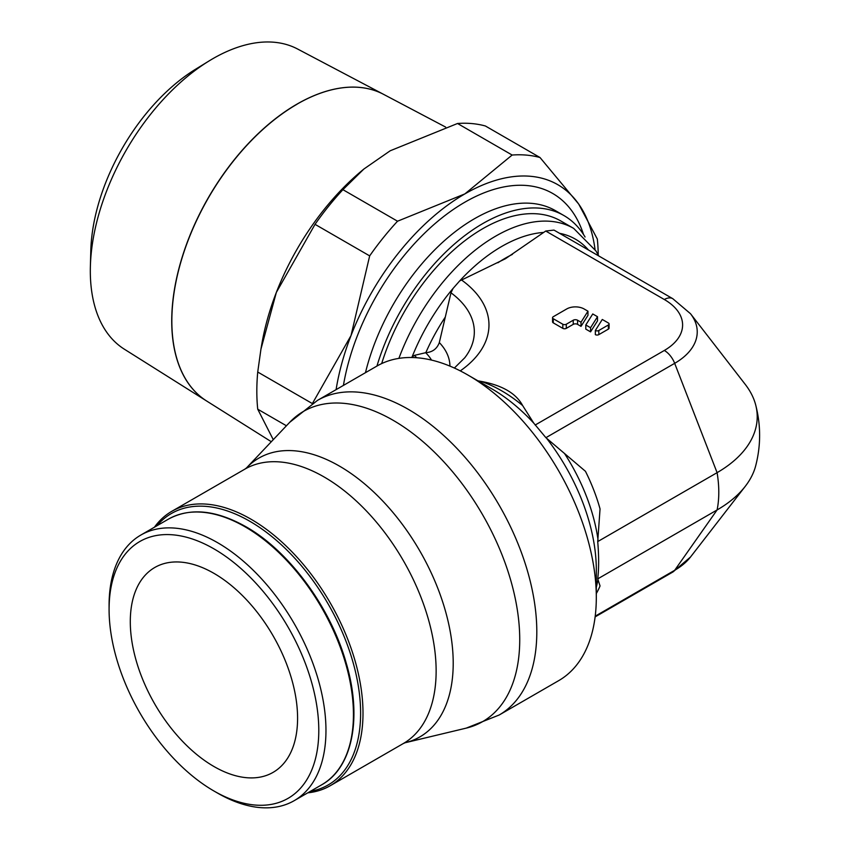 <?xml version="1.0" encoding="UTF-8"?>
<svg xmlns="http://www.w3.org/2000/svg" width="850" height="850" viewBox="0 0 850 850"><rect width="100%" height="100%" fill="white"/><g stroke="black" fill="none" stroke-linecap="round" stroke-linejoin="round"><path stroke-width="1.27" d="M383.467 94.297L297.617 49.024A173.336 100.077 120 0 0 212.883 58.671A173.336 100.077 120 0 0 208.994 60.998A173.336 100.077 120 0 0 90.376 266.443A173.336 100.077 120 0 0 124.323 349.18L206.465 400.892A177.055 102.223 -60 0 1 181.794 258.4A177.055 102.223 -60 0 1 296.926 104.157A177.055 102.223 -60 0 1 383.467 94.297A177.055 102.223 -60 0 1 383.499 94.318M445.644 127.086L383.531 94.329A177.055 102.223 120 0 0 296.979 104.189M397.534 221.212A202.789 117.077 120 0 0 383.148 237.904A202.789 117.077 120 0 0 369.665 255.882L315.031 224.336A202.789 117.077 -60 0 1 328.514 206.359A202.789 117.077 -60 0 1 342.911 189.667L397.534 221.212L464.865 193.906A185.884 107.323 -60 0 1 578.701 204.074A185.884 107.323 -60 0 1 595.021 249.369M342.911 189.667L363.864 169.044L390.182 150.79L457.523 123.494A202.789 117.077 -60 0 1 485.392 125.991L540.016 157.526A202.789 117.077 120 0 0 512.146 155.04L457.523 123.494M363.864 169.044L361.898 170.68A185.884 107.323 120 0 0 324.466 209.068A185.884 107.323 120 0 0 276.356 292.4A185.884 107.323 120 0 0 261.821 344.016L260.939 349.169L276.356 292.4L315.031 224.336M369.665 255.882L351.039 335.516A185.884 107.323 -60 0 1 399.149 252.184A185.884 107.323 -60 0 1 464.865 193.906L512.146 155.04M585.066 237.001A162.222 93.659 120 0 0 563.901 215.539A162.222 93.659 120 0 0 482.789 223.571A162.222 93.659 120 0 0 376.954 366.042M545.721 231.03L664.328 299.519A16.894 9.754 -60 0 1 672.775 298.679L553.987 230.095L545.721 231.03L505.442 258.729L459.638 280.957L453.018 288.479L450.978 292.804L439.322 342.571C437.017 348.797 432.512 352.176 425.808 352.686A135.575 78.274 120 0 1 445.241 317.156M598.644 255.871L596.02 251.016L573.686 228.406L560.777 220.958A155.975 90.058 120 0 0 482.789 228.682A155.975 90.058 120 0 0 381.671 363.587M307.774 792.827A158.429 91.471 -120 0 0 330.193 785.74A158.429 91.471 -120 0 0 363.003 713.214A158.429 91.471 -120 0 0 293.845 553.786A158.429 91.471 -120 0 0 171.764 511.339A158.429 91.471 -120 0 0 154.424 527.212M310.271 791.382A156.74 90.493 -120 0 0 360.612 713.214A156.74 90.493 -120 0 0 281.339 544.765A156.74 90.493 -120 0 0 156.921 525.767M213.934 790.999L217.526 793.071A153.351 88.538 -120 0 0 294.196 800.668A153.351 88.538 -120 0 0 325.964 730.469A153.351 88.538 -120 0 0 259.016 576.13A153.351 88.538 -120 0 0 140.845 535.054A153.351 88.538 -120 0 0 109.087 605.253L109.087 609.386A148.282 85.616 -120 0 0 213.934 790.999A148.282 85.616 -120 0 0 318.793 730.469A148.282 85.616 -120 0 0 213.934 548.856A148.282 85.616 -120 0 0 109.087 609.386M477.913 380.811L480.686 381.321C501.999 385.167 515.982 393.231 522.633 405.546L533.789 423.172L545.902 437.676L585.459 471.304A131.707 76.043 -120 0 1 600.047 508.895L597.72 541.588C598.942 555.921 598.942 568.352 597.72 578.882L600.047 585.937A131.707 76.043 -120 0 1 596.307 593.534M546.996 438.812A147.56 85.191 -120 0 1 596.307 569.649L596.307 597.486A181.656 104.879 -120 0 0 467.861 375.009A181.656 104.879 -120 0 0 377.028 366.01L317.517 400.361A181.656 104.879 -120 0 1 408.351 409.36A181.656 104.879 -120 0 1 536.807 631.847A181.656 104.879 -120 0 1 499.184 715.009L466.214 728.131A179.116 103.413 -120 0 0 519.733 639.625A179.116 103.413 -120 0 0 393.072 420.261A179.116 103.413 -120 0 0 289.669 422.354L317.517 400.361M130.294 621.637A118.288 68.297 60 0 1 154.796 567.481A118.288 68.297 60 0 1 245.947 599.176A118.288 68.297 60 0 1 297.585 718.218A118.288 68.297 60 0 1 273.084 772.374A118.288 68.297 60 0 1 181.932 740.679A118.288 68.297 60 0 1 130.294 621.637M602.289 319.473L608.366 322.979A2.454 1.413 180 0 1 609.078 323.978A2.454 1.413 180 0 1 608.366 324.976L598.825 330.491A2.465 1.424 180 0 1 595.34 330.491L602.289 319.473M609.078 323.978L609.078 328.121A2.454 1.413 0 0 1 608.366 329.12L598.825 334.624A2.465 1.424 0 0 1 595.34 334.624L595.34 330.491M592.747 313.958L597.508 316.71L590.559 327.728L585.799 324.976L592.747 313.958M597.508 316.71L597.508 320.854L590.559 331.861L585.799 329.12L585.799 324.976M590.559 331.861L590.559 327.728M566.291 324.233A2.454 1.413 180 0 1 562.817 324.233L553.276 318.718A2.454 1.413 180 0 1 552.553 317.719A2.454 1.413 180 0 1 553.276 316.721L566.727 308.954A12.272 7.087 180 0 1 584.077 308.954L587.966 311.196L581.018 322.214L577.564 320.227A3.071 1.774 0 0 0 573.229 320.227L566.291 324.233L566.291 328.366L573.229 324.36A3.071 1.774 180 0 1 577.564 324.36L581.018 326.358L581.018 322.214M581.018 326.358L587.966 315.339L587.966 311.196M552.553 317.719L552.553 321.863A2.454 1.413 0 0 0 553.276 322.862L562.817 328.366A2.454 1.413 0 0 0 566.291 328.366M673.009 571.923L690.519 557.005L745.28 486.306A137.009 79.103 180 0 0 755.661 465.906C760.931 445.549 760.931 425.191 755.661 404.834A137.009 79.103 180 0 0 745.28 384.434L690.519 313.735A77.021 44.466 180 0 1 674.677 363.332L717.092 472.664L674.677 363.332A16.894 9.754 -120 0 0 664.328 350.466L535.149 425.043M595.128 616.898L672.775 572.061A16.894 9.754 -120 0 0 674.677 570.297L717.092 509.957A109.841 63.421 -120 0 0 717.092 472.664L597.72 541.588M745.28 486.306A137.009 79.103 180 0 1 717.102 509.947L597.72 578.882M664.328 350.455A62.39 36.019 180 0 0 664.328 299.519A16.894 9.754 -60 0 1 672.775 298.679A16.894 9.754 -60 0 1 673.009 298.817M755.661 404.834A137.009 79.103 180 0 1 717.092 472.653M425.733 352.686L414.375 355.385L411.389 357.499M499.184 715.009L558.684 680.648A181.656 104.879 -120 0 0 596.307 597.486M286.429 425.776L257.731 409.201A202.789 117.077 -60 0 1 257.731 372.034L260.939 349.169M257.731 372.034L312.311 403.548M336.09 389.64A185.884 107.323 -60 0 1 351.039 335.516L312.449 403.453M273.264 439.663L257.731 409.201M598.219 255.032A202.789 117.077 120 0 0 597.327 239.052L578.701 204.074L540.016 157.526M208.994 60.998L195.564 69.243A153.085 88.389 120 0 0 90.801 250.686L90.376 266.443M297.043 104.231A177.055 102.223 120 0 0 181.911 258.464A177.055 102.223 120 0 0 206.582 400.956M563.901 215.539L555.539 210.715A162.222 93.659 120 0 0 474.428 218.748A162.222 93.659 120 0 0 365.468 372.672M583.504 234.483A175.748 101.469 120 0 0 459.351 205.519A175.748 101.469 120 0 0 343.421 385.411M512.412 254.394A135.575 78.274 120 0 0 505.176 258.262A135.575 78.274 120 0 0 497.93 262.756M588.455 249.996A147.528 85.17 120 0 0 559.555 233.304M573.686 228.406A155.975 90.058 120 0 0 495.699 236.13A155.975 90.058 120 0 0 398.884 358.381M246.458 467.957L244.896 469.126A158.429 91.471 -120 0 1 324.105 476.967A158.429 91.471 -120 0 1 436.135 671.001A158.429 91.471 -120 0 1 403.325 743.527L405.11 742.751A160.969 92.937 -120 0 0 453.209 663.213A160.969 92.937 -120 0 0 339.384 466.066A160.969 92.937 -120 0 0 246.458 467.957L289.669 422.354M168.332 519.18C190.018 507.386 215.857 509.883 245.852 526.692C289.085 551.023 330.661 607.506 346.194 662.989C362.493 717.793 352.442 767.879 321.683 784.805A153.351 88.538 -120 0 0 353.441 714.595A153.351 88.538 -120 0 0 245.002 526.777A153.351 88.538 -120 0 0 168.332 519.18L140.845 535.054M522.633 405.546A138.401 79.911 -120 0 0 501.659 390.809A138.401 79.911 -120 0 0 480.686 381.321M533.789 423.172A147.56 85.191 -120 0 0 491.969 388.928L467.861 375.009M598.825 334.624L598.825 330.491M608.366 329.12L608.366 324.976M573.229 324.36L573.229 320.227M577.564 324.36L577.564 320.227M562.817 328.366L562.817 324.233M553.276 322.862L553.276 318.718M674.677 363.332L545.902 437.686M690.519 557.005A77.021 44.466 180 0 1 674.688 570.286L595.213 616.176M414.375 355.385A58.724 33.904 180 0 1 416.681 357.733M431.513 360.081A70.805 40.885 0 0 0 425.68 352.707M450.978 292.804A109.831 63.41 180 0 1 464.759 357.776L454.368 368.039M439.322 342.571A85.446 49.332 180 0 1 449.937 366.106M596.307 587.191A138.401 79.911 -120 0 0 598.028 579.137M598.028 539.771A138.401 79.911 -120 0 0 564.602 453.624M461.348 279.852A124.472 71.857 180 0 1 460.275 370.887M543.426 232.443A147.528 85.17 120 0 0 459.648 280.957M453.018 288.479A147.528 85.17 120 0 0 412.123 356.851M244.896 469.126L171.764 511.339M690.519 313.735L672.775 298.679M321.683 784.805L294.196 800.668M403.325 743.527L330.193 785.74M405.11 742.751L466.214 728.131M206.582 400.966L271.32 441.724"/></g></svg>
